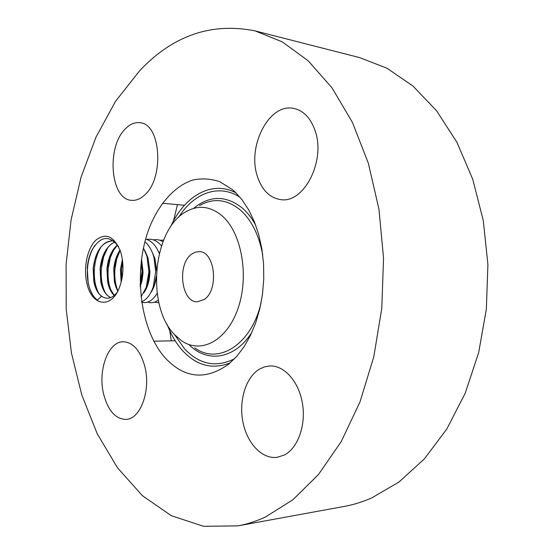 <?xml version="1.0" encoding="UTF-8"?>
<svg xmlns="http://www.w3.org/2000/svg" width="554" height="554" viewBox="0 0 554 554"><rect width="100%" height="100%" fill="white"/><g stroke="black" fill="none" stroke-linecap="round" stroke-linejoin="round"><path stroke-width="0.83" d="M204.232 299.465C219.252 289.929 214.994 251.08 199.156 251.62L195.223 252.188L191.476 254.272C176.774 264.57 181.373 302.629 197.418 301.798L204.232 299.465M174.392 334.471L181.518 340.717C200.804 354.38 226.939 340.959 238.026 308.426C249.335 276.079 241.71 233.04 222.369 216.081C210.568 206.13 198.443 204.668 185.985 211.697C152.869 229.467 145.965 305.614 174.392 334.471M237.929 525.871L344.159 506.439C353.445 504.749 362.69 501.882 371.9 497.838L399.067 481.945L424.419 458.851L446.829 428.983L465.221 393.195L478.635 352.739L486.343 309.222L487.908 264.514L483.275 220.561L472.735 179.247L456.898 142.233L436.628 110.848L412.959 86.008L386.969 68.225L359.712 57.63L255.082 30.892C211.406 22.202 172.945 35.477 139.684 70.711L115.599 101.216L95.96 137.205L81.05 177.259L71.057 220.056L66.092 264.397L66.21 309.111L71.452 353.043L81.798 395.002L97.192 433.706L117.476 467.756L142.35 495.636L171.311 515.705L203.553 526.3L237.929 525.871C247.16 524.188 256.384 521.203 265.588 516.91L292.851 499.798L318.446 474.57L341.209 441.635L359.996 401.92L373.784 356.845L381.789 308.246L383.541 258.289L378.964 209.239L368.362 163.285L352.399 122.323L331.998 87.851L308.232 60.857L282.235 41.848L255.082 30.892M177.439 204.641L173.513 220.942M169.711 330.627L171.325 340.842M164.988 357.69C184.337 378.507 205.603 380.633 228.781 364.075L236.807 356.298L244.106 346.652L250.491 335.336L255.775 322.601L259.819 308.73L262.513 294.07L263.766 278.981L263.559 263.836L261.89 249.023L258.815 234.91L254.418 221.835L248.836 210.111L242.223 199.98L234.751 191.663L232.929 190.015L219.883 181.726C210.7 178.623 201.511 178.104 192.321 180.175C174.226 186.366 158.666 204.225 149.192 228.213C132.988 270.948 139.539 328.778 164.988 357.69M314.866 130.003C310.392 117.753 303.398 110.578 293.89 108.466C269.175 102.58 246.793 146.491 257.492 176.671C262.042 190.223 269.736 197.861 280.566 199.585C303.876 204.011 326.348 160.272 314.866 130.003M144.061 195.52C164.42 179.399 161.221 123.902 140.107 122.739C135.141 122.06 130.391 123.937 125.855 128.369C106.133 146.201 110.163 199.717 131.596 200.326C135.848 200.693 140.003 199.087 144.061 195.52M144.642 365.779C140.1 350.301 132.995 342.303 123.327 341.77C108.092 341.368 97.525 370.799 103.743 394.566C108.182 410.846 115.62 419.129 126.07 419.406C140.688 419.239 151.284 389.566 144.642 365.779M259.12 369.303C245.671 377.62 238.698 400.812 242.915 421.996C247.008 443.214 261.924 459.28 277.035 457.348L284.32 455.035C297.976 448.103 306.196 425.05 302.401 403.187C298.731 381.284 284.036 365.162 269.666 365.952L264.251 366.921L259.12 369.303M121.347 254.293L120.599 251.724C114.131 236.087 105.821 232.292 95.669 240.332C87.103 248.746 83.211 268.378 86.957 283.586C91.652 305.766 111.056 309.361 119.248 287.969C123.348 277.145 124.048 265.92 121.347 254.293M117.136 292.346C112.739 297.9 108.113 299.52 103.252 297.2L101.5 296.21L97.338 300.088C94.402 297.879 92.019 294.499 90.191 289.964L88.183 283.219L87.269 267.845C87.83 261.266 89.367 255.394 91.881 250.221C100.516 235.866 109.415 234.695 118.584 246.71M103.252 297.2C100.066 295.594 97.518 292.367 95.613 287.519L93.972 281.806L93.314 268.011L94.755 259.895L97.476 252.555C101.444 244.778 106.437 240.893 112.455 240.914M101.5 296.21C97.836 293.378 95.288 288.572 93.848 281.799L93.155 268.351C95.517 251.135 101.929 241.987 112.393 240.907L113.819 241.094M110.772 297.602C105.939 295.421 102.608 290.22 100.793 281.993L100.087 268.614C101.735 254.75 106.666 245.879 114.872 242.001M110.835 297.574C107.365 296.148 104.574 292.741 102.448 287.346L100.925 282L100.246 268.281L104.242 253.254C107.047 247.499 110.606 243.76 114.913 242.043M114.235 295.483C111.119 292.498 108.93 288.066 107.67 282.187L106.95 268.877C108.078 258.171 111.569 250.193 117.427 244.944M114.297 295.427L109.2 287.166L107.795 282.194L107.109 268.545L110.932 253.961L117.476 245.013M141.54 258.683L143.057 272.727L142.059 280.677L140.204 286.806M117.773 291.175L115.876 286.972L114.595 282.381L113.895 268.808L117.545 254.667L120.059 250.152M140.183 286.217L142.967 271.218L141.499 258.988M140.467 285.795L140.197 286.508M117.711 291.286L114.47 282.374L113.743 269.14C114.449 261.647 116.541 255.283 120.01 250.027M144.642 250.207L148.015 257.769L149.926 271.827C149.615 280.663 147.544 287.72 143.708 293.004M145.044 251.087L148.119 258.545L149.802 271.474L147.461 285.497L144.095 292.29M121.208 282.007L120.613 269.064L122.434 259.791M151.574 250.872L154.774 258.095L156.657 269.493M122.392 259.521L120.46 269.396L121.139 282.27M151.983 251.779L155.03 259.397L156.567 270.671M156.256 277.679C155.349 283.856 153.479 288.925 150.64 292.879M156.276 276.515L154.379 285.185L151.034 292.138M158.437 251.537L159.351 253.192M158.853 252.479L159.31 253.351M94.969 245.173L92.428 249.494C89.755 254.958 88.121 261.079 87.525 267.873C86.888 276.231 87.83 283.669 90.337 290.185L92.594 294.776M101.077 246.869L99.201 250.249C96.638 255.595 95.066 261.557 94.492 268.136C93.868 276.273 94.769 283.544 97.179 289.957L98.57 293.08M107.815 247.493L103.64 256.793L101.382 268.406C100.773 276.301 101.631 283.406 103.951 289.728L105.378 292.976M140.127 284.673L142.004 271.453L141.222 261.093M114.484 248.123L110.364 257.416L108.196 268.669C107.608 276.349 108.425 283.281 110.641 289.479L112.109 292.872M140.986 297.013L146.194 287.408L148.887 271.709L146.997 256.544L143.438 247.908M120.142 250.387L116.672 259.189L114.941 268.925C114.366 276.377 115.142 283.142 117.261 289.216L117.912 290.898M141.602 301.819C146.554 299.742 150.411 294.804 153.188 287.007L155.688 271.966L153.97 257.492C152.025 250.498 148.998 245.263 144.892 241.779M122.704 262.063L121.617 269.182L121.755 279.68M159.275 253.503C155.979 245.47 151.429 240.671 145.612 239.106M141.658 302.228C147.516 303.682 152.689 300.718 157.177 293.322M161.456 245.9C157.121 240.609 152.232 238.455 146.789 239.446M147.676 302.124C151.263 303.35 154.801 302.657 158.299 300.046M162.973 241.696C159.884 239.827 156.685 239.217 153.382 239.854M154.241 302.221L158.88 302.719M163.617 240.083L159.905 240.256M199.572 205.534C213.512 197.674 227.14 199.198 240.464 210.111C251.571 220.146 258.988 235.055 262.721 254.833M261.052 302.99C251.17 345.239 217.937 365.183 194.641 347.808M193.962 208.075C209.973 195.237 226.15 195.271 242.486 208.166C247.52 212.584 251.931 218.269 255.719 225.229M252.022 332.047C235.111 359.234 207.515 363.306 189.226 344.879M234.529 358.763C216.129 367.911 199.475 364.601 184.558 348.819L174.683 334.782M178.755 217.14C193.969 192.813 219.142 183.353 240.124 197.363M230.215 362.87C212.549 369.802 196.691 365.737 182.633 350.682C176.214 343.542 171.034 334.755 167.093 324.319M170.459 227.057C184.267 196.005 211.933 179.849 236.101 192.965M184.434 205.299L162.433 203.228M175.161 340.765L153.797 341.181M92.428 249.494L91.881 250.221M97.179 289.957L95.613 287.519M99.201 250.249L97.476 252.555M103.951 289.728L102.448 287.346M105.904 251.01L104.242 253.254M110.641 289.479L109.2 287.166M146.997 256.544L148.119 258.545M112.531 251.772L110.932 253.961M146.194 287.408L147.461 285.497M117.261 289.216L115.876 286.972M153.97 257.492L155.03 259.397M119.082 252.541L117.545 254.667M153.188 287.007L154.379 285.185"/></g></svg>
